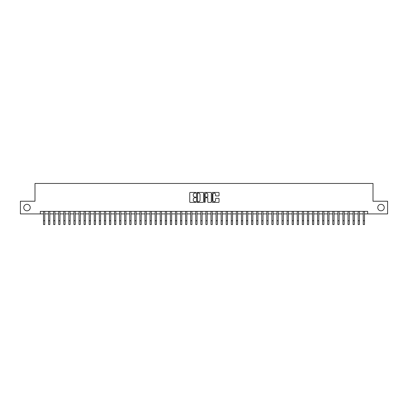 <?xml version="1.0" encoding="UTF-8"?>
<svg xmlns="http://www.w3.org/2000/svg" width="408" height="408" viewBox="0 0 408 408"><rect width="100%" height="100%" fill="white"/><g stroke="black" fill="none" stroke-linecap="round" stroke-linejoin="round"><path stroke-width="0.61" d="M195.881 192.78A0.347 0.347 0 0 0 195.529 192.433L190.24 192.433A0.5 0.5 0 0 0 189.74 192.933L189.74 201.899A0.5 0.5 0 0 0 190.24 202.399L195.529 202.399A0.347 0.347 0 0 0 195.881 202.047A0.347 0.347 0 0 0 195.529 201.7L194.846 201.7A1.596 1.596 0 0 1 193.254 200.104L193.254 199.359A1.596 1.596 0 0 1 194.846 197.763L195.529 197.763A0.347 0.347 0 0 0 195.881 197.416A0.347 0.347 0 0 0 195.529 197.064L194.846 197.064A1.596 1.596 0 0 1 193.254 195.473L193.254 194.723A1.596 1.596 0 0 1 194.846 193.132L195.529 193.132A0.347 0.347 0 0 0 195.881 192.78M377.752 207.565A3.249 3.249 0 0 0 381.001 210.814A3.249 3.249 0 0 0 384.249 207.565A3.249 3.249 0 0 0 381.001 204.316A3.249 3.249 0 0 0 377.752 207.565M23.751 207.565A3.249 3.249 0 0 0 26.999 210.814A3.249 3.249 0 0 0 30.248 207.565A3.249 3.249 0 0 0 26.999 204.316A3.249 3.249 0 0 0 23.751 207.565M218.561 195.947A0.5 0.5 0 0 0 219.055 195.447L219.055 192.933A0.5 0.5 0 0 0 218.561 192.433L212.68 192.433A0.5 0.5 0 0 0 212.18 192.933L212.18 201.899A0.5 0.5 0 0 0 212.68 202.399L218.561 202.399A0.5 0.5 0 0 0 219.055 201.899L219.055 198.859A0.5 0.5 0 0 0 218.561 198.359L216.041 198.359A0.5 0.5 0 0 0 215.546 198.859L215.546 200.369A1.331 1.331 0 0 1 214.21 201.7A1.331 1.331 0 0 1 212.879 200.369L212.879 194.463A1.331 1.331 0 0 1 214.21 193.132A1.331 1.331 0 0 1 215.546 194.463L215.546 195.447A0.5 0.5 0 0 0 216.041 195.947L218.561 195.947M40.321 213.909L20.4 213.909L20.4 201.221L34.991 201.221L34.991 183.457L373.009 183.457L373.009 201.221L387.6 201.221L387.6 213.909L367.679 213.909L367.679 211.369L40.321 211.369L40.321 213.909L43.493 213.909M203.566 192.933A0.5 0.5 0 0 0 203.067 192.433L197.186 192.433A0.5 0.5 0 0 0 196.692 192.933L196.692 201.899A0.5 0.5 0 0 0 197.186 202.399L203.067 202.399A0.5 0.5 0 0 0 203.566 201.899L203.566 192.933M204.933 192.433L210.814 192.433A0.5 0.5 0 0 1 211.308 192.933L211.308 201.899A0.5 0.5 0 0 1 210.814 202.399L208.299 202.399A0.5 0.5 0 0 1 207.799 201.899L207.799 198.263A0.5 0.5 0 0 0 207.3 197.763L205.632 197.763A0.5 0.5 0 0 0 205.132 198.263L205.132 202.047A0.347 0.347 0 0 1 204.785 202.399A0.347 0.347 0 0 1 204.434 202.047L204.434 192.933A0.5 0.5 0 0 1 204.933 192.433M44.763 213.909L48.567 213.909M49.837 213.909L53.642 213.909M54.912 213.909L58.716 213.909M59.986 213.909L63.796 213.909M65.061 213.909L68.87 213.909M70.14 213.909L73.945 213.909M75.215 213.909L79.019 213.909M80.289 213.909L84.094 213.909M85.364 213.909L89.168 213.909M90.438 213.909L94.248 213.909M95.513 213.909L99.323 213.909M100.592 213.909L104.397 213.909M105.667 213.909L109.472 213.909M110.741 213.909L114.546 213.909M115.816 213.909L119.621 213.909M120.89 213.909L124.7 213.909M125.965 213.909L129.775 213.909M131.044 213.909L134.849 213.909M136.119 213.909L139.924 213.909M141.194 213.909L144.998 213.909M146.268 213.909L150.073 213.909M151.343 213.909L155.152 213.909M156.417 213.909L160.227 213.909M161.497 213.909L165.301 213.909M166.571 213.909L170.376 213.909M171.646 213.909L175.45 213.909M176.72 213.909L180.525 213.909M181.795 213.909L185.604 213.909M186.869 213.909L190.679 213.909M191.944 213.909L195.753 213.909M197.023 213.909L200.828 213.909M202.098 213.909L205.902 213.909M207.172 213.909L210.977 213.909M212.247 213.909L216.056 213.909M217.321 213.909L221.131 213.909M222.396 213.909L226.205 213.909M227.475 213.909L231.28 213.909M232.55 213.909L236.354 213.909M237.624 213.909L241.429 213.909M242.699 213.909L246.503 213.909M247.773 213.909L251.583 213.909M252.848 213.909L256.658 213.909M257.927 213.909L261.732 213.909M263.002 213.909L266.806 213.909M268.076 213.909L271.881 213.909M273.151 213.909L276.955 213.909M278.225 213.909L282.035 213.909M283.3 213.909L287.11 213.909M288.38 213.909L292.184 213.909M293.454 213.909L297.259 213.909M298.529 213.909L302.333 213.909M303.603 213.909L307.408 213.909M308.678 213.909L312.487 213.909M313.752 213.909L317.562 213.909M318.832 213.909L322.636 213.909M323.906 213.909L327.711 213.909M328.981 213.909L332.785 213.909M334.055 213.909L337.86 213.909M339.13 213.909L342.939 213.909M344.204 213.909L348.014 213.909M349.284 213.909L353.088 213.909M354.358 213.909L358.163 213.909M359.433 213.909L363.237 213.909M364.507 213.909L367.679 213.909M197.737 193.132A0.347 0.347 0 0 0 197.385 193.479L197.385 201.348A0.347 0.347 0 0 0 197.737 201.7L198.456 201.7A1.596 1.596 0 0 0 200.053 200.104L200.053 194.723A1.596 1.596 0 0 0 198.456 193.132L197.737 193.132M207.799 194.489A1.331 1.331 0 0 0 206.468 193.157A1.331 1.331 0 0 0 205.132 194.489L205.132 196.569A0.5 0.5 0 0 0 205.632 197.064L207.3 197.064A0.5 0.5 0 0 0 207.799 196.569L207.799 194.489M43.493 220.738L44.763 220.738L44.763 224.543L43.493 224.543L43.493 211.369M44.763 220.738L44.763 211.369M48.567 224.543L49.837 224.543L48.567 224.543L48.567 211.369M49.837 224.543L49.837 211.369M53.642 224.543L54.912 224.543L53.642 224.543L53.642 211.369M54.912 224.543L54.912 211.369M58.716 224.543L59.986 224.543L58.716 224.543L58.716 211.369M59.986 224.543L59.986 211.369M63.796 224.543L65.061 224.543L63.796 224.543L63.796 211.369M65.061 224.543L65.061 211.369M68.87 224.543L70.14 224.543L68.87 224.543L68.87 211.369M70.14 224.543L70.14 211.369M73.945 224.543L75.215 224.543L73.945 224.543L73.945 211.369M75.215 224.543L75.215 211.369M79.019 224.543L80.289 224.543L79.019 224.543L79.019 211.369M80.289 224.543L80.289 211.369M84.094 224.543L85.364 224.543L84.094 224.543L84.094 211.369M85.364 224.543L85.364 211.369M89.168 224.543L90.438 224.543L89.168 224.543L89.168 211.369M90.438 224.543L90.438 211.369M94.248 224.543L95.513 224.543L94.248 224.543L94.248 211.369M95.513 224.543L95.513 211.369M99.323 224.543L100.592 224.543L99.323 224.543L99.323 211.369M100.592 224.543L100.592 211.369M104.397 224.543L105.667 224.543L104.397 224.543L104.397 211.369M105.667 224.543L105.667 211.369M109.472 224.543L110.741 224.543L109.472 224.543L109.472 211.369M110.741 224.543L110.741 211.369M114.546 224.543L115.816 224.543L114.546 224.543L114.546 211.369M115.816 224.543L115.816 211.369M119.621 224.543L120.89 224.543L119.621 224.543L119.621 211.369M120.89 224.543L120.89 211.369M124.7 224.543L125.965 224.543L124.7 224.543L124.7 211.369M125.965 224.543L125.965 211.369M129.775 224.543L131.044 224.543L129.775 224.543L129.775 211.369M131.044 224.543L131.044 211.369M134.849 224.543L136.119 224.543L134.849 224.543L134.849 211.369M136.119 224.543L136.119 211.369M139.924 224.543L141.194 224.543L139.924 224.543L139.924 211.369M141.194 224.543L141.194 211.369M144.998 224.543L146.268 224.543L144.998 224.543L144.998 211.369M146.268 224.543L146.268 211.369M150.073 224.543L151.343 224.543L150.073 224.543L150.073 211.369M151.343 224.543L151.343 211.369M155.152 224.543L156.417 224.543L155.152 224.543L155.152 211.369M156.417 224.543L156.417 211.369M160.227 224.543L161.497 224.543L160.227 224.543L160.227 211.369M161.497 224.543L161.497 211.369M165.301 224.543L166.571 224.543L165.301 224.543L165.301 211.369M166.571 224.543L166.571 211.369M170.376 224.543L171.646 224.543L170.376 224.543L170.376 211.369M171.646 224.543L171.646 211.369M175.45 224.543L176.72 224.543L175.45 224.543L175.45 211.369M176.72 224.543L176.72 211.369M180.525 224.543L181.795 224.543L180.525 224.543L180.525 211.369M181.795 224.543L181.795 211.369M185.604 224.543L186.869 224.543L185.604 224.543L185.604 211.369M186.869 224.543L186.869 211.369M190.679 224.543L191.944 224.543L190.679 224.543L190.679 211.369M191.944 224.543L191.944 211.369M195.753 224.543L197.023 224.543L195.753 224.543L195.753 211.369M197.023 224.543L197.023 211.369M200.828 224.543L202.098 224.543L200.828 224.543L200.828 211.369M202.098 224.543L202.098 211.369M205.902 224.543L207.172 224.543L205.902 224.543L205.902 211.369M207.172 224.543L207.172 211.369M210.977 224.543L212.247 224.543L210.977 224.543L210.977 211.369M212.247 224.543L212.247 211.369M216.056 224.543L217.321 224.543L216.056 224.543L216.056 211.369M217.321 224.543L217.321 211.369M221.131 224.543L222.396 224.543L221.131 224.543L221.131 211.369M222.396 224.543L222.396 211.369M226.205 224.543L227.475 224.543L226.205 224.543L226.205 211.369M227.475 224.543L227.475 211.369M231.28 224.543L232.55 224.543L231.28 224.543L231.28 211.369M232.55 224.543L232.55 211.369M236.354 224.543L237.624 224.543L236.354 224.543L236.354 211.369M237.624 224.543L237.624 211.369M241.429 224.543L242.699 224.543L241.429 224.543L241.429 211.369M242.699 224.543L242.699 211.369M246.503 224.543L247.773 224.543L246.503 224.543L246.503 211.369M247.773 224.543L247.773 211.369M251.583 224.543L252.848 224.543L251.583 224.543L251.583 211.369M252.848 224.543L252.848 211.369M256.658 224.543L257.927 224.543L256.658 224.543L256.658 211.369M257.927 224.543L257.927 211.369M261.732 224.543L263.002 224.543L261.732 224.543L261.732 211.369M263.002 224.543L263.002 211.369M266.806 224.543L268.076 224.543L266.806 224.543L266.806 211.369M268.076 224.543L268.076 211.369M271.881 224.543L273.151 224.543L271.881 224.543L271.881 211.369M273.151 224.543L273.151 211.369M276.955 224.543L278.225 224.543L276.955 224.543L276.955 211.369M278.225 224.543L278.225 211.369M282.035 224.543L283.3 224.543L282.035 224.543L282.035 211.369M283.3 224.543L283.3 211.369M287.11 224.543L288.38 224.543L287.11 224.543L287.11 211.369M288.38 224.543L288.38 211.369M292.184 224.543L293.454 224.543L292.184 224.543L292.184 211.369M293.454 224.543L293.454 211.369M297.259 224.543L298.529 224.543L297.259 224.543L297.259 211.369M298.529 224.543L298.529 211.369M302.333 224.543L303.603 224.543L302.333 224.543L302.333 211.369M303.603 224.543L303.603 211.369M307.408 224.543L308.678 224.543L307.408 224.543L307.408 211.369M308.678 224.543L308.678 211.369M312.487 224.543L313.752 224.543L312.487 224.543L312.487 211.369M313.752 224.543L313.752 211.369M317.562 224.543L318.832 224.543L317.562 224.543L317.562 211.369M318.832 224.543L318.832 211.369M322.636 224.543L323.906 224.543L322.636 224.543L322.636 211.369M323.906 224.543L323.906 211.369M327.711 224.543L328.981 224.543L327.711 224.543L327.711 211.369M328.981 224.543L328.981 211.369M332.785 224.543L334.055 224.543L332.785 224.543L332.785 211.369M334.055 224.543L334.055 211.369M337.86 224.543L339.13 224.543L337.86 224.543L337.86 211.369M339.13 224.543L339.13 211.369M342.939 224.543L344.204 224.543L342.939 224.543L342.939 211.369M344.204 224.543L344.204 211.369M348.014 224.543L349.284 224.543L348.014 224.543L348.014 211.369M349.284 224.543L349.284 211.369M353.088 224.543L354.358 224.543L353.088 224.543L353.088 211.369M354.358 224.543L354.358 211.369M358.163 224.543L359.433 224.543L358.163 224.543L358.163 211.369M359.433 224.543L359.433 211.369M363.237 224.543L364.507 224.543L363.237 224.543L363.237 211.369M364.507 224.543L364.507 211.369M48.567 220.738L49.837 220.738M53.642 220.738L54.912 220.738M58.716 220.738L59.986 220.738M63.796 220.738L65.061 220.738M68.87 220.738L70.14 220.738M73.945 220.738L75.215 220.738M79.019 220.738L80.289 220.738M84.094 220.738L85.364 220.738M89.168 220.738L90.438 220.738M94.248 220.738L95.513 220.738M99.323 220.738L100.592 220.738M104.397 220.738L105.667 220.738M109.472 220.738L110.741 220.738M114.546 220.738L115.816 220.738M119.621 220.738L120.89 220.738M124.7 220.738L125.965 220.738M129.775 220.738L131.044 220.738M134.849 220.738L136.119 220.738M139.924 220.738L141.194 220.738M144.998 220.738L146.268 220.738M150.073 220.738L151.343 220.738M155.152 220.738L156.417 220.738M160.227 220.738L161.497 220.738M165.301 220.738L166.571 220.738M170.376 220.738L171.646 220.738M175.45 220.738L176.72 220.738M180.525 220.738L181.795 220.738M185.604 220.738L186.869 220.738M190.679 220.738L191.944 220.738M195.753 220.738L197.023 220.738M200.828 220.738L202.098 220.738M205.902 220.738L207.172 220.738M210.977 220.738L212.247 220.738M216.056 220.738L217.321 220.738M221.131 220.738L222.396 220.738M226.205 220.738L227.475 220.738M231.28 220.738L232.55 220.738M236.354 220.738L237.624 220.738M241.429 220.738L242.699 220.738M246.503 220.738L247.773 220.738M251.583 220.738L252.848 220.738M256.658 220.738L257.927 220.738M261.732 220.738L263.002 220.738M266.806 220.738L268.076 220.738M271.881 220.738L273.151 220.738M276.955 220.738L278.225 220.738M282.035 220.738L283.3 220.738M287.11 220.738L288.38 220.738M292.184 220.738L293.454 220.738M297.259 220.738L298.529 220.738M302.333 220.738L303.603 220.738M307.408 220.738L308.678 220.738M312.487 220.738L313.752 220.738M317.562 220.738L318.832 220.738M322.636 220.738L323.906 220.738M327.711 220.738L328.981 220.738M332.785 220.738L334.055 220.738M337.86 220.738L339.13 220.738M342.939 220.738L344.204 220.738M348.014 220.738L349.284 220.738M353.088 220.738L354.358 220.738M358.163 220.738L359.433 220.738M363.237 220.738L364.507 220.738"/></g></svg>

